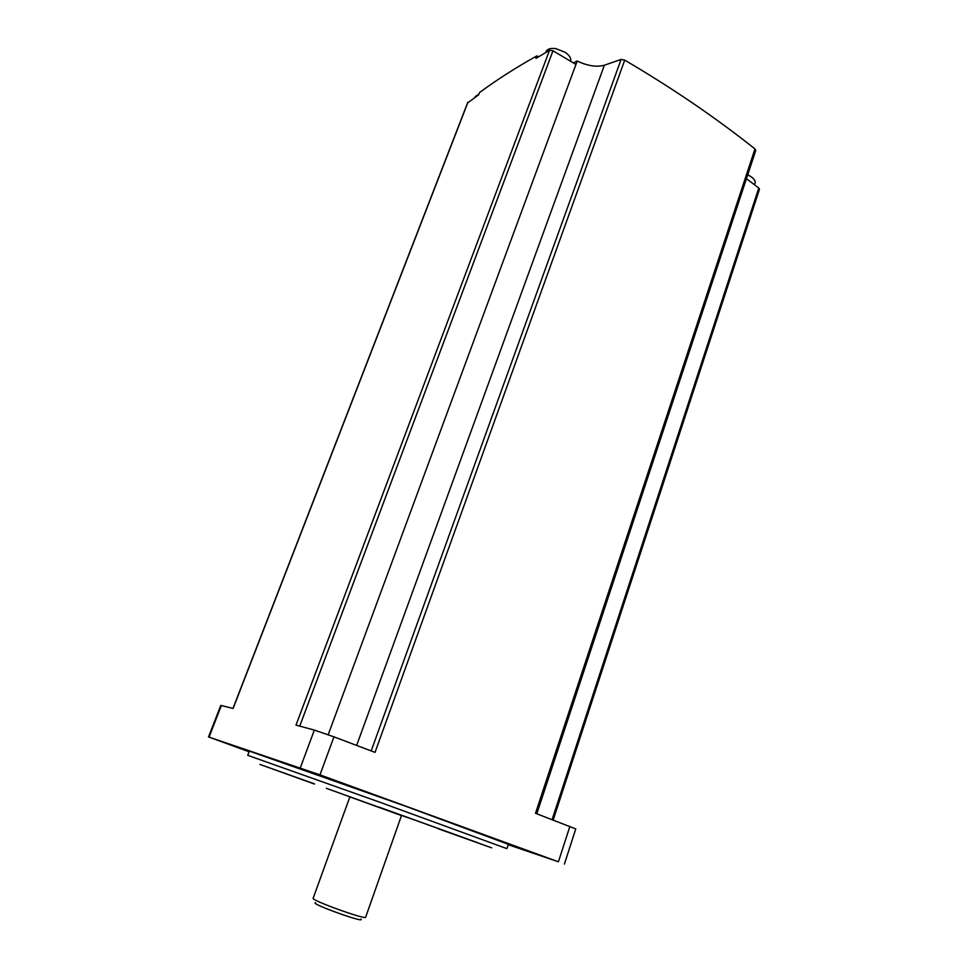 <?xml version="1.0" encoding="UTF-8"?>
<svg xmlns="http://www.w3.org/2000/svg" width="968" height="968" viewBox="0 0 968 968"><rect width="100%" height="100%" fill="white"/><g stroke="black" fill="none" stroke-linecap="round" stroke-linejoin="round"><path stroke-width="1.45" d="M508.212 844.713L558.415 861.798L319.96 774.86L209.064 737.12L249.078 751.785M225.592 743.025L248.51 751.325L225.592 743.025M308.937 771.145L335.267 780.692L308.937 771.145M521.365 848.585L545.044 857.152L521.365 848.585M249.345 751.071L247.723 755.33L378.899 801.891L506.905 848.646L508.345 844.314L405.048 806.017L249.345 751.095M553.176 820.017L759.457 189.28L758.791 188.022L552.111 819.618M746.437 178.693L758.791 188.022M536.792 813.773L755.778 150.403L754.967 148.915C715.594 117.612 672.179 88.015 624.711 60.125L621.093 59.435L604.383 65.207L356.647 745.42M624.711 60.125L375.027 752.378L333.972 736.854L314.346 730.09L296.002 725.092L549.509 50.312L535.945 58.395L536.889 55.89C516.319 67.337 497.189 79.558 479.499 92.553L478.591 94.888L467.726 102.838M564.417 864.061L575.766 828.923L535.498 813.277L754.967 148.915M549.509 50.312L552.982 50.772L575.851 64.408L577.206 61.044C587.612 65.933 596.663 67.312 604.383 65.207M467.992 102.148L233.107 708.467L220.801 705.406L208.507 736.95M536.889 55.89L538.583 56.809M573.407 62.944L577.122 60.996M747.695 174.918L751.168 176.769C754.362 179.032 755.657 181.234 755.04 183.376L754.568 184.827M475.312 96.594L478.87 94.174M545.904 51.824L545.952 51.703C547.319 48.957 550.671 47.94 556.007 48.654L565.324 52.381C569.559 55.418 571.326 58.395 570.636 61.286M349.847 796.882L401.466 815.564M438.322 828.802L491.671 847.847L438.371 828.668M379.359 807.312L476.885 842.426L379.396 807.227M314.515 784.068L259.884 764.393L314.576 783.923M313.148 898.231L349.884 796.809L408 817.742L326.301 788.303L401.502 815.467M315.532 902.745C308.937 903.277 366.34 923.944 360.882 919.08M313.124 898.28C311.079 900.337 366.63 920.338 365.65 917.18L401.526 815.407M319.96 774.86L333.972 736.854M558.415 861.798L569.886 826.394M621.093 59.435L371.18 750.926M577.206 61.044L328.176 734.724M552.982 50.772L299.729 726.109M209.064 737.12L221.382 705.49M300.298 767.842L314.346 730.09M467.75 102.439L232.973 708.431M747.744 174.736L751.168 176.769M475.034 97.308L475.349 96.51M545.601 52.623L545.952 51.703M556.007 48.654L565.324 52.381"/></g></svg>
